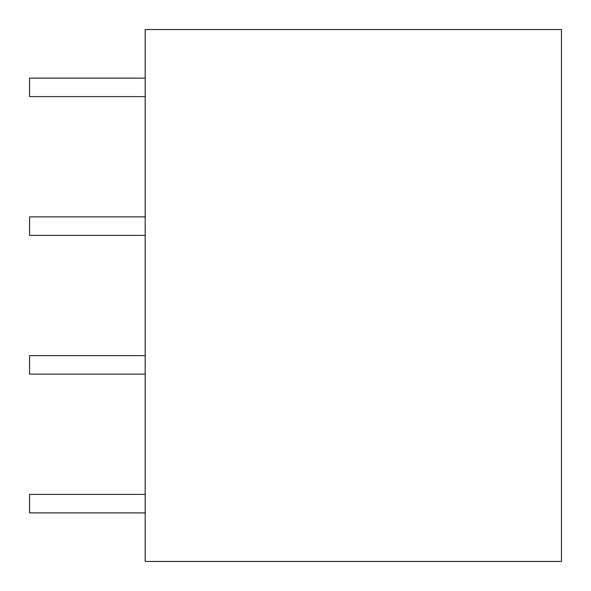 <?xml version="1.0" encoding="UTF-8"?>
<svg xmlns="http://www.w3.org/2000/svg" width="591" height="591" viewBox="0 0 591 591"><rect width="100%" height="100%" fill="white"/><g stroke="black" fill="none" stroke-linecap="round" stroke-linejoin="round"><path stroke-width="0.89" d="M145.179 29.55L561.45 29.55L561.45 561.45L145.179 561.45L145.179 29.55M145.179 374.125L29.55 374.125L29.55 355.627L145.179 355.627M145.179 96.614L29.55 96.614L29.55 78.115L145.179 78.115M145.179 235.373L29.55 235.373L29.55 216.875L145.179 216.875M145.179 512.885L29.55 512.885L29.55 494.386L145.179 494.386"/></g></svg>
